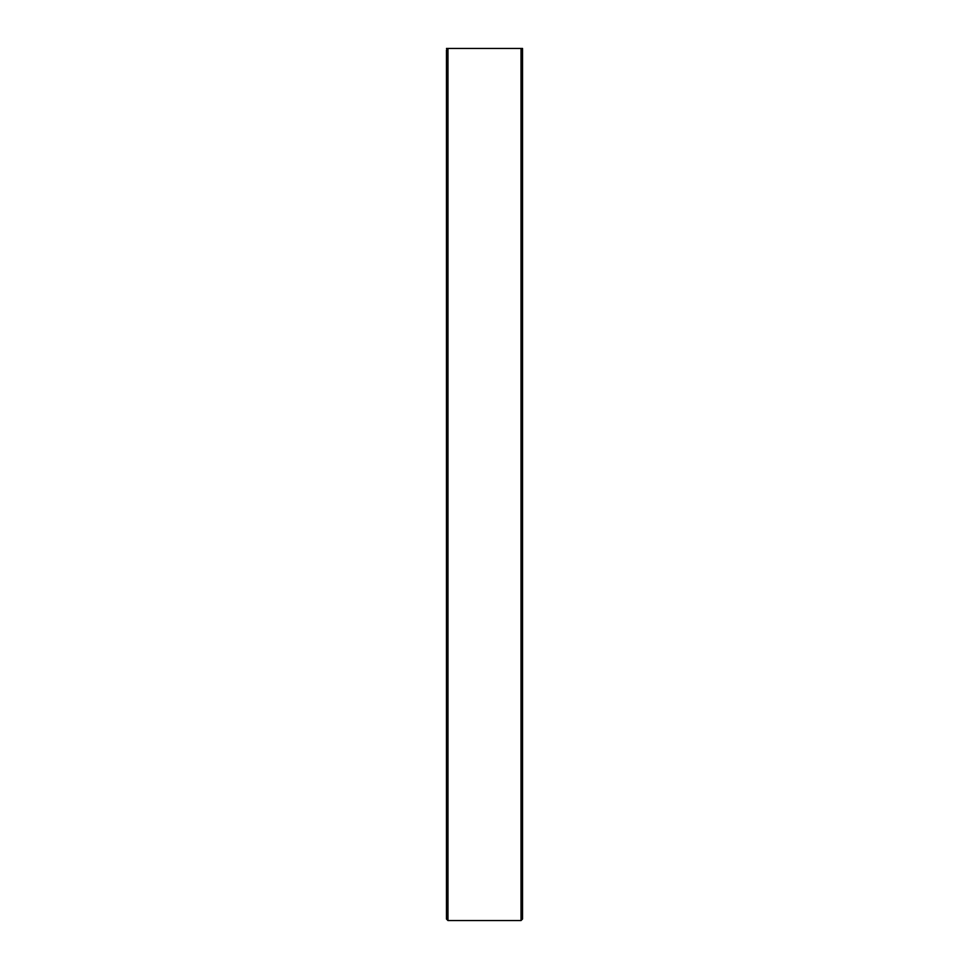 <?xml version="1.0" encoding="UTF-8"?>
<svg xmlns="http://www.w3.org/2000/svg" width="969" height="969" viewBox="0 0 969 969"><rect width="100%" height="100%" fill="white"/><g stroke="black" fill="none" stroke-linecap="round" stroke-linejoin="round"><path stroke-width="1.45" d="M446.455 48.45L522.545 48.45L522.545 919.024L521.031 920.55L521.031 48.45L447.969 48.45L447.969 920.55L521.031 920.55L447.969 920.55L446.455 919.024L446.455 49.976L447.969 48.45L446.455 49.976M522.545 49.976L521.031 48.45L447.969 48.45M446.455 919.024L447.969 920.55"/></g></svg>
